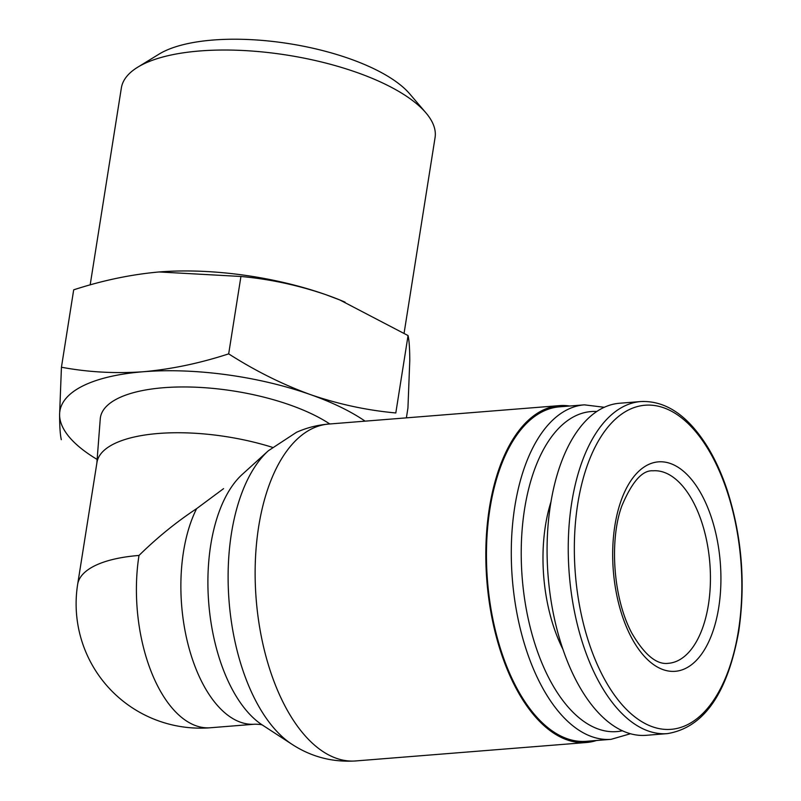 <?xml version="1.0" encoding="UTF-8"?>
<svg xmlns="http://www.w3.org/2000/svg" width="801" height="801" viewBox="0 0 801 801"><rect width="100%" height="100%" fill="white"/><g stroke="black" fill="none" stroke-linecap="round" stroke-linejoin="round"><path stroke-width="1.2" d="M61.317 439.679C60.195 434.893 59.624 426.543 59.594 414.658L61.437 367.228C88.02 372.195 115.304 373.697 143.279 371.744C171.334 369.231 199.799 363.274 228.675 353.862C255.179 370.833 282.443 384.41 310.468 394.613C338.523 404.225 366.968 410.342 395.804 412.956L408.059 335.569L339.834 299.964L326.267 294.828C298.212 285.206 269.767 279.098 240.931 276.475L228.675 353.862M97.141 459.444A168.981 62.098 9 0 1 59.594 414.658A168.981 62.098 9 0 1 143.279 371.744A168.981 62.098 9 0 1 310.468 394.613A168.981 62.098 9 0 1 365.106 421.156M262.778 725.275C262.247 724.655 259.594 724.294 254.818 724.204L210.343 727.759A124.325 63.469 -94.6 0 1 182.358 718.026A124.325 63.469 -94.6 0 1 139.004 555.443C157.196 537.591 176.4 521.992 196.635 508.645L223.549 488.66M268.405 450.713L296.52 432.28A166.007 84.756 -94.6 0 1 296.74 432.19C306.923 427.684 317.586 424.981 328.73 424.059A168.981 86.268 -94.6 0 0 256.19 599.378A168.981 86.268 -94.6 0 0 355.644 760.95C332.395 762.412 311.128 756.825 291.854 744.209A158.208 80.771 -94.6 0 1 229.096 601.541A158.208 80.771 -94.6 0 1 268.405 450.713L242.313 474.362A135.099 68.976 -94.6 0 0 208.741 603.163A135.099 68.976 -94.6 0 0 262.338 725.005L291.854 744.209M667.323 733.626L646.147 735.318A166.568 85.036 -94.6 0 1 548.114 576.049A166.568 85.036 -94.6 0 1 619.614 403.243L640.79 401.551A166.568 85.036 -94.6 0 0 569.281 574.357A166.568 85.036 -94.6 0 0 667.323 733.626C703.729 727.668 727.538 693.556 738.742 631.298C745.791 582.918 741.836 535.549 726.887 489.221C721.711 473.892 715.513 460.185 708.284 448.089C688.58 415.929 666.082 400.42 640.79 401.551M562.803 649.03A118.288 60.395 -94.6 0 1 551.028 501.676M611.073 739.333L586.242 741.315A167.769 85.657 -94.6 0 1 487.499 580.895A167.769 85.657 -94.6 0 1 559.519 406.838L584.35 404.845A167.769 85.657 -94.6 0 0 512.33 578.913A167.769 85.657 -94.6 0 0 611.073 739.333L630.407 733.756M596.505 740.494A168.981 86.268 -94.6 0 1 586.342 742.517A168.981 86.268 -94.6 0 1 486.878 580.945A168.981 86.268 -94.6 0 1 559.418 405.626A168.981 86.268 -94.6 0 1 569.781 406.017M139.004 555.443A124.325 45.687 9 0 0 77.647 584.38L96.971 462.417A124.325 45.687 9 0 1 272.34 447.308M96.861 463.088L100.255 418.893A127.94 47.019 9 0 1 189.887 387.023A127.94 47.019 9 0 1 329.802 423.979M408.059 335.569C409.171 340.405 409.742 348.745 409.772 360.6L407.939 408.019L406.377 417.862M240.931 276.475L159.089 271.96C131.034 274.473 102.568 280.43 73.692 289.832L61.437 367.228M90.173 284.906L121.362 87.95A158.808 58.353 9 0 1 137.732 67.194L159.019 54.148A138.142 50.763 9 0 1 289.161 43.675A138.142 50.763 9 0 1 409.701 93.847L425.912 112.841A158.808 58.353 9 0 1 435.063 137.632L404.105 333.106M137.732 67.194A158.808 58.353 9 0 1 287.339 55.149A158.808 58.353 9 0 1 425.912 112.841M159.089 271.96A168.981 62.098 9 0 1 162.172 271.729A168.981 62.098 9 0 1 326.267 294.828A168.981 62.098 9 0 1 339.454 299.804A168.981 62.098 9 0 1 345.061 302.137M254.818 724.204A124.325 63.469 -94.6 0 1 188.856 647.448A124.325 63.469 -94.6 0 1 196.635 508.645M708.424 604.645A96.561 49.302 -94.6 0 1 668.394 663.308C656.73 664.93 644.545 654.898 631.849 633.201C612.545 597.125 609.611 538.923 621.826 505.972C632.029 481.701 642.422 469.977 653.015 470.808A96.561 49.302 -94.6 0 1 708.424 604.645M718.737 607.458A105.061 53.637 -94.6 0 1 627.624 629.696A105.061 53.637 -94.6 0 1 654.097 462.547A105.061 53.637 -94.6 0 1 718.737 607.458M738.462 630.547A162.573 83.004 -94.6 0 1 597.476 664.96A162.573 83.004 -94.6 0 1 638.447 406.287A162.573 83.004 -94.6 0 1 738.462 630.547M622.327 730.782A160.53 81.962 -94.6 0 1 522.222 578.122A160.53 81.962 -94.6 0 1 596.825 411.504M604.324 407.288L584.35 404.845M559.418 405.626L328.73 424.059M586.342 742.517L355.644 760.95M77.647 584.38A124.325 124.325 0 0 0 210.343 727.759"/></g></svg>
